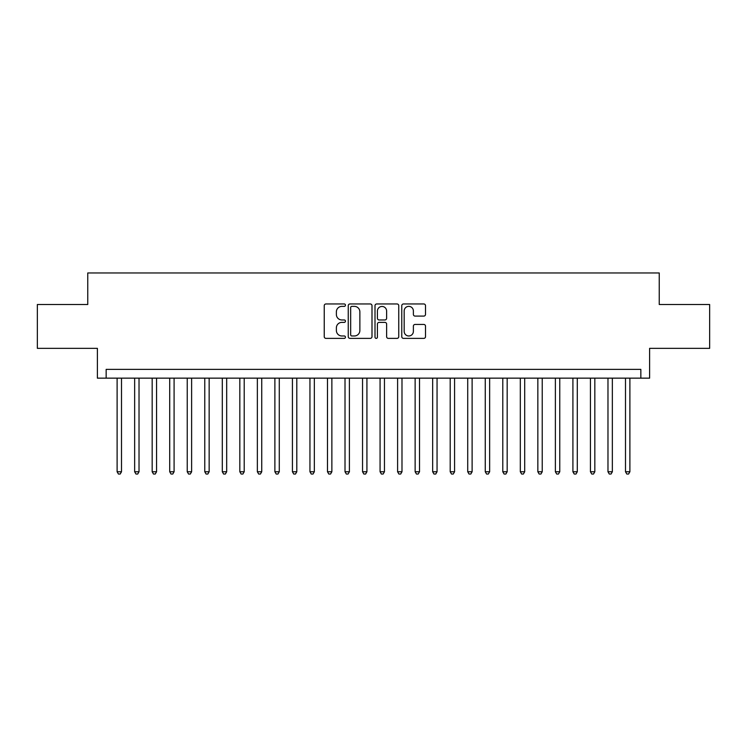 <?xml version="1.0" encoding="UTF-8"?>
<svg xmlns="http://www.w3.org/2000/svg" width="747" height="747" viewBox="0 0 747 747"><rect width="100%" height="100%" fill="white"/><g stroke="black" fill="none" stroke-linecap="round" stroke-linejoin="round"><path stroke-width="1.12" d="M345.45 305.168A1.205 1.205 0 0 0 344.246 303.964L325.963 303.964A1.718 1.718 0 0 0 324.245 305.682L324.245 336.654A1.718 1.718 0 0 0 325.963 338.382L344.246 338.382A1.205 1.205 0 0 0 345.45 337.177A1.205 1.205 0 0 0 344.246 335.973L341.883 335.973A5.509 5.509 0 0 1 336.374 330.463L336.374 327.886A5.509 5.509 0 0 1 341.883 322.377L344.246 322.377A1.205 1.205 0 0 0 345.45 321.173A1.205 1.205 0 0 0 344.246 319.968L341.883 319.968A5.509 5.509 0 0 1 336.374 314.459L336.374 311.882A5.509 5.509 0 0 1 341.883 306.373L344.246 306.373A1.205 1.205 0 0 0 345.45 305.168M423.792 316.093A1.718 1.718 0 0 0 425.51 314.375L425.51 305.682A1.718 1.718 0 0 0 423.792 303.964L403.483 303.964A1.718 1.718 0 0 0 401.765 305.682L401.765 336.654A1.718 1.718 0 0 0 403.483 338.382L423.792 338.382A1.718 1.718 0 0 0 425.51 336.654L425.51 326.159A1.718 1.718 0 0 0 423.792 324.441L415.099 324.441A1.718 1.718 0 0 0 413.38 326.159L413.38 331.369A4.603 4.603 0 0 1 408.777 335.973A4.603 4.603 0 0 1 404.174 331.369L404.174 310.976A4.603 4.603 0 0 1 408.777 306.373A4.603 4.603 0 0 1 413.38 310.976L413.38 314.375A1.718 1.718 0 0 0 415.099 316.093L423.792 316.093M640.842 378.15L649.61 378.15L649.61 348.345L709.65 348.345L709.65 304.515L659.246 304.515L659.246 272.963L87.754 272.963L87.754 304.515L37.35 304.515L37.35 348.345L97.39 348.345L97.39 378.15L640.842 378.15L640.842 369.382L106.158 369.382L106.158 378.15M371.997 305.682A1.718 1.718 0 0 0 370.269 303.964L349.969 303.964A1.718 1.718 0 0 0 348.251 305.682L348.251 336.654A1.718 1.718 0 0 0 349.969 338.382L370.269 338.382A1.718 1.718 0 0 0 371.997 336.654L371.997 305.682M376.731 303.964L397.03 303.964A1.718 1.718 0 0 1 398.749 305.682L398.749 336.654A1.718 1.718 0 0 1 397.03 338.382L388.337 338.382A1.718 1.718 0 0 1 386.619 336.654L386.619 324.095A1.718 1.718 0 0 0 384.901 322.377L379.14 322.377A1.718 1.718 0 0 0 377.412 324.095L377.412 337.177A1.205 1.205 0 0 1 376.208 338.382A1.205 1.205 0 0 1 375.003 337.177L375.003 305.682A1.718 1.718 0 0 1 376.731 303.964M351.865 306.373A1.205 1.205 0 0 0 350.66 307.577L350.66 334.768A1.205 1.205 0 0 0 351.865 335.973L354.358 335.973A5.509 5.509 0 0 0 359.867 330.463L359.867 311.882A5.509 5.509 0 0 0 354.358 306.373L351.865 306.373M386.619 311.06A4.603 4.603 0 0 0 382.016 306.457A4.603 4.603 0 0 0 377.412 311.06L377.412 318.25A1.718 1.718 0 0 0 379.14 319.968L384.901 319.968A1.718 1.718 0 0 0 386.619 318.25L386.619 311.06M117.111 378.15L117.111 471.759L121.5 471.759L121.5 378.15M121.5 471.759L120.183 474.037L118.428 474.037L117.111 471.759M134.647 378.15L134.647 471.759L139.026 471.759L139.026 378.15M139.026 471.759L137.709 474.037L135.963 474.037L134.647 471.759M152.173 378.15L152.173 471.759L156.562 471.759L156.562 378.15M156.562 471.759L155.245 474.037L153.49 474.037L152.173 471.759M169.709 378.15L169.709 471.759L174.088 471.759L174.088 378.15M174.088 471.759L172.772 474.037L171.026 474.037L169.709 471.759M187.236 378.15L187.236 471.759L191.624 471.759L191.624 378.15M191.624 471.759L190.308 474.037L188.552 474.037L187.236 471.759M204.771 378.15L204.771 471.759L209.151 471.759L209.151 378.15M209.151 471.759L207.834 474.037L206.079 474.037L204.771 471.759M222.298 378.15L222.298 471.759L226.677 471.759L226.677 378.15M226.677 471.759L225.37 474.037L223.614 474.037L222.298 471.759M239.824 378.15L239.824 471.759L244.213 471.759L244.213 378.15M244.213 471.759L242.896 474.037L241.141 474.037L239.824 471.759M257.36 378.15L257.36 471.759L261.739 471.759L261.739 378.15M261.739 471.759L260.423 474.037L258.677 474.037L257.36 471.759M274.887 378.15L274.887 471.759L279.275 471.759L279.275 378.15M279.275 471.759L277.959 474.037L276.203 474.037L274.887 471.759M292.422 378.15L292.422 471.759L296.802 471.759L296.802 378.15M296.802 471.759L295.485 474.037L293.739 474.037L292.422 471.759M309.949 378.15L309.949 471.759L314.338 471.759L314.338 378.15M314.338 471.759L313.021 474.037L311.266 474.037L309.949 471.759M327.485 378.15L327.485 471.759L331.864 471.759L331.864 378.15M331.864 471.759L330.548 474.037L328.801 474.037L327.485 471.759M345.011 378.15L345.011 471.759L349.4 471.759L349.4 378.15M349.4 471.759L348.083 474.037L346.328 474.037L345.011 471.759M362.547 378.15L362.547 471.759L366.926 471.759L366.926 378.15M366.926 471.759L365.61 474.037L363.854 474.037L362.547 471.759M380.074 378.15L380.074 471.759L384.453 471.759L384.453 378.15M384.453 471.759L383.146 474.037L381.39 474.037L380.074 471.759M397.6 378.15L397.6 471.759L401.989 471.759L401.989 378.15M401.989 471.759L400.672 474.037L398.917 474.037L397.6 471.759M415.136 378.15L415.136 471.759L419.515 471.759L419.515 378.15M419.515 471.759L418.199 474.037L416.452 474.037L415.136 471.759M432.662 378.15L432.662 471.759L437.051 471.759L437.051 378.15M437.051 471.759L435.734 474.037L433.979 474.037L432.662 471.759M450.198 378.15L450.198 471.759L454.578 471.759L454.578 378.15M454.578 471.759L453.261 474.037L451.515 474.037L450.198 471.759M467.725 378.15L467.725 471.759L472.113 471.759L472.113 378.15M472.113 471.759L470.797 474.037L469.041 474.037L467.725 471.759M485.261 378.15L485.261 471.759L489.64 471.759L489.64 378.15M489.64 471.759L488.323 474.037L486.577 474.037L485.261 471.759M502.787 378.15L502.787 471.759L507.176 471.759L507.176 378.15M507.176 471.759L505.859 474.037L504.104 474.037L502.787 471.759M520.323 378.15L520.323 471.759L524.702 471.759L524.702 378.15M524.702 471.759L523.386 474.037L521.63 474.037L520.323 471.759M537.849 378.15L537.849 471.759L542.229 471.759L542.229 378.15M542.229 471.759L540.921 474.037L539.166 474.037L537.849 471.759M555.376 378.15L555.376 471.759L559.764 471.759L559.764 378.15M559.764 471.759L558.448 474.037L556.692 474.037L555.376 471.759M572.912 378.15L572.912 471.759L577.291 471.759L577.291 378.15M577.291 471.759L575.974 474.037L574.228 474.037L572.912 471.759M590.438 378.15L590.438 471.759L594.827 471.759L594.827 378.15M594.827 471.759L593.51 474.037L591.755 474.037L590.438 471.759M607.974 378.15L607.974 471.759L612.353 471.759L612.353 378.15M612.353 471.759L611.037 474.037L609.291 474.037L607.974 471.759M625.5 378.15L625.5 471.759L629.889 471.759L629.889 378.15M629.889 471.759L628.572 474.037L626.817 474.037L625.5 471.759"/></g></svg>
